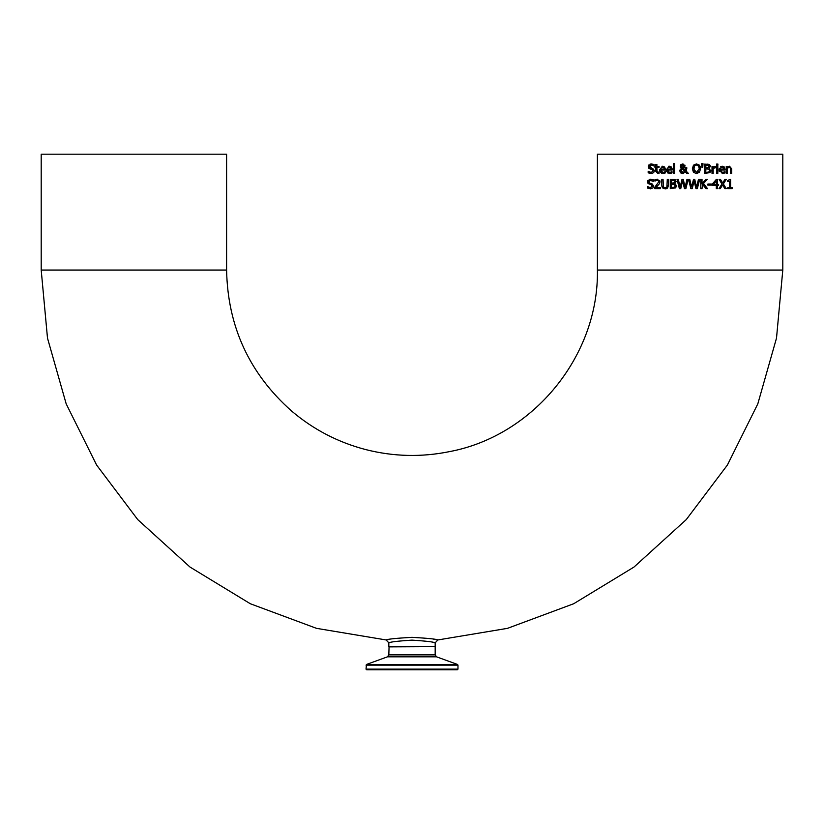 <?xml version="1.0" encoding="UTF-8"?>
<svg xmlns="http://www.w3.org/2000/svg" width="824" height="824" viewBox="0 0 824 824"><rect width="100%" height="100%" fill="white"/><g stroke="black" fill="none" stroke-linecap="round" stroke-linejoin="round"><path stroke-width="1.24" d="M727.726 180.631L730.6 179.344L730.6 187.697L732.248 187.697L732.248 188.645L727.726 188.645L727.726 187.697L729.405 187.697L729.405 181.486L727.726 181.486L727.726 180.631L729.621 179.488M661.909 166.304L664.659 167.004L665.442 170.022L660.621 170.022L662.918 172.515L665.308 171.67L665.308 172.947L662.939 173.534L659.457 169.373M660.621 170.022L661.693 172.237M661.507 173.328L659.53 170.99M663.897 167.736L664.299 169.126L663.897 167.736L662.578 167.19L661.198 167.736L660.621 169.126L664.299 169.126L663.897 167.736L662.578 167.19L661.198 167.736L660.621 169.126M662.918 172.515L665.246 171.67M659.437 169.94L662.651 166.232L664.659 167.004L665.442 169.383M668.161 173.298L666.194 170.692M667.327 170.022L669.634 172.515L672.013 171.67L672.013 172.947L669.644 173.534L666.142 169.94L669.356 166.232L671.375 167.004L672.147 169.383L672.147 170.022L667.327 170.022L667.543 171.258M668.367 166.366L669.047 166.242M670.808 166.551L669.356 166.232M672.044 168.343L672.147 169.383M670.963 173.339L669.644 173.534M669.634 172.515L671.951 171.67M671.004 169.126L670.602 167.736L669.294 167.19L667.904 167.736L667.327 169.126L671.004 169.126L670.602 167.736L669.294 167.19L667.904 167.736L667.327 169.126M649.58 166.108L654.483 170.733L653.648 172.7L651.228 173.545L648.179 172.824L648.179 171.279L649.384 172.041M650.744 167.911L651.444 168.086M648.272 171.279L651.135 172.474L653.205 170.928L652.062 169.507L648.849 168.271L648.251 166.592L651.372 163.945L654.122 164.543L654.122 166.015L651.454 165.016L649.539 166.469L649.837 167.396M652.237 165.099L650.661 165.119M650.085 165.397L649.6 166.026M650.383 169.095L648.849 168.271L648.344 165.892M648.467 165.552L648.931 164.893M649.971 164.192L650.991 163.955M653.205 170.928L653.113 170.372M654.029 166.015L651.454 165.016M652.649 168.395L654.483 170.733L653.648 172.7M651.228 173.545L648.179 172.824M674.526 163.698L674.526 173.38L673.352 173.38L673.352 163.698L674.526 163.698M656.955 171.763L659.056 172.268L659.056 173.318L657.748 173.514L655.729 171.248L655.729 167.396L654.936 167.396L654.936 166.427L655.729 166.427L655.729 164.429L656.893 164.429L656.893 166.427L659.056 166.427L659.056 167.396L656.893 167.396L657.058 172.062L658.984 172.268M657.058 172.062L658.046 172.494L657.058 172.062L656.893 170.702M657.748 173.514L655.729 171.248M699.638 172.082L696.455 173.576L693.468 172.309L692.366 168.745L693.468 165.171L696.455 163.914L699.576 165.336M700.194 166.489L700.534 168.168M693.468 165.171L696.455 163.914L699.442 165.171L700.554 168.745L699.442 172.309L696.455 173.576L693.468 172.309M698.515 165.943L696.465 164.985L694.405 165.943L693.643 168.745L696.465 172.504L699.277 168.745L698.515 165.943L696.465 164.985L694.405 165.943L693.839 170.383M699.226 169.631L699.082 167.128M693.993 170.815L694.642 171.794M697.619 172.268L698.536 171.505M685.589 167.859L686.804 167.715L686.145 171.093L688.37 173.38L686.783 173.38L685.506 172.051L682.694 173.576L679.8 170.836L681.51 168.127L680.665 167.354M684.929 165.14L684.703 167.097L683.281 168.148L685.465 170.393L685.568 169.291M680.387 166.839L680.902 164.584L683.014 163.925M681.51 168.127L680.264 166.067L680.995 164.501M682.529 173.576L680.758 172.937M680.418 172.618L679.8 170.836L680.346 169.126M683.57 173.462L682.993 173.565M682.426 172.484L684.971 171.505L682.107 168.57L681.252 171.423M682.107 168.57L681.087 170.537L683.034 172.556L684.971 171.505L682.107 168.57L681.458 169.219M683.57 167.035L683.848 165.954L682.674 164.697L681.479 166.005L682.694 167.705L683.621 166.953L683.766 165.428M681.592 165.418L682.694 167.705L683.621 166.953L683.848 165.954L682.231 164.769M682.849 164.707L681.479 166.005L681.726 166.839M682.725 163.914L685.063 165.84L683.281 168.148M685.465 170.393L685.589 167.715M686.804 168.312L686.145 171.093M686.783 173.38L685.506 172.051M703.006 163.698L702.738 167.303L701.894 167.303L701.626 163.698L703.006 163.698L702.738 167.303M710.061 172.504L710.885 170.537L709.928 172.628L704.602 173.38L704.602 164.11L709.485 164.481L710.453 166.201L709.155 168.23L710.803 171.268M706.827 172.329L708.928 171.938L709.598 170.589L708.846 169.147L705.828 168.899L705.828 172.329L707.414 172.319M708.928 171.938L709.598 170.589L708.846 169.147L707.229 168.899M708.65 167.56L707.229 167.869L708.65 167.56L708.692 165.397L705.828 165.16L705.828 167.869L708.65 167.56L709.165 166.376L708.413 165.284M709.165 166.376L708.692 165.397L707.013 165.16M709.598 170.589L708.846 169.147M707.054 164.11L709.485 164.481M710.453 166.201L709.155 168.178M715.706 166.458L715.706 167.674L713.193 168.446L713.193 173.38L712.018 173.38L712.018 166.427L713.193 166.427L713.193 167.457L714.779 166.479M715.644 167.674L713.193 168.446M717.817 173.38L716.643 173.38L716.643 166.427L717.817 166.427L717.817 173.38M717.9 164.048L717.9 165.263L716.561 165.263L716.561 164.048L717.9 164.048M723.832 166.623L725.058 170.022L720.238 170.022L722.535 172.515L724.924 171.67L724.924 172.947L722.143 173.524M722.576 173.534L719.053 169.94L719.321 168.281M720.701 166.613L722.267 166.232L724.275 167.004L725.058 169.383M719.27 171.423L719.053 169.94L722.267 166.232M722.617 167.22L723.915 169.126L723.513 167.736L722.195 167.19L720.815 167.736L720.238 169.126L723.915 169.126L723.421 167.622M722.195 167.19L720.712 167.849M720.815 167.736L720.238 169.126M722.535 172.515L724.863 171.67M723.863 173.339L722.555 173.534M649.333 180.641L648.756 181.733L649.971 183.175L651.866 183.659L653.71 185.997L652.865 187.965L650.445 188.809L647.406 188.088L647.406 186.543L648.704 187.347M650.445 188.809L647.406 188.088M647.499 186.543L650.352 187.738L652.34 185.637M650.352 187.738L652.423 186.193L651.279 184.772L648.076 183.536L647.468 181.857L650.589 179.21L653.35 179.807L653.35 181.28L649.889 180.374M648.076 183.536L647.468 181.857M647.685 180.827L648.148 180.168M649.188 179.457L650.291 179.22M651.866 183.659L653.71 185.997L652.865 187.965M649.971 183.175L650.661 183.35M650.826 180.281L648.756 181.733L649.065 182.66M651.64 180.405L650.919 180.281M653.257 181.28L650.672 180.271M730.528 169.414L730.301 167.859L729.219 167.344L727.417 168.178L727.417 173.38L726.243 173.38L726.243 166.427L727.417 166.427L727.417 167.2L729.528 166.232L731.702 168.868L731.702 173.38L730.528 173.38L730.301 167.859L729.219 167.344M663.557 188.552L662.259 187.429M668.511 185.153L667.625 187.985L665.153 188.84L662.692 187.985L661.806 185.153L661.806 179.375L663.042 179.375L663.433 187.027L665.153 187.79L666.884 187.027L667.286 179.375L668.511 179.375L668.511 185.153L667.316 188.253M661.95 186.626L661.806 185.39M666.214 188.737L665.37 188.83M665.153 187.79L666.884 187.027L667.286 185.184M659.756 180.456L659.55 183.577L656.728 186.749M656.419 187.048L655.863 187.573L660.415 187.573L660.415 188.645L654.699 188.645L654.699 187.326L658.767 181.795L658.314 180.631L657.181 180.25L654.895 181.053L654.895 179.735L657.264 179.179L660.034 181.723L659.55 183.577L655.863 187.573M658.747 182.135L658.314 180.631L657.181 180.25L654.967 181.053M655.894 186.183L656.934 185.101M657.181 180.25L655.863 180.549M654.895 179.735L657.264 179.179M688.184 179.375L685.856 188.645L684.466 188.645L682.581 180.95L680.748 188.645L679.388 188.645L677.019 179.375L678.286 179.375L680.15 187.058L681.994 179.375L683.25 179.375L685.115 187.151L686.969 179.375L688.184 179.375M684.466 188.645L682.581 180.95M679.388 188.645L677.019 179.375M685.115 187.151L686.969 179.375M680.15 187.058L681.994 179.375M674.835 183.484L676.566 185.791L675.608 187.893L670.283 188.645L670.283 179.375L675.165 179.745L676.133 181.465L674.835 183.484L676.566 185.791M674.557 179.498L676.133 181.465L674.835 183.443M674.732 184.525L671.509 184.164L671.509 187.594L674.609 187.203L675.278 185.853L674.526 184.401L672.909 184.164M675.227 186.368L674.526 184.401M672.909 183.134L674.331 182.825L674.372 180.662L671.509 180.425L671.509 183.134L674.331 182.825L674.846 181.63L673.805 180.477M674.846 181.63L674.372 180.662L674.846 181.63M672.508 187.594L674.609 187.203L675.278 185.853M672.734 179.375L675.165 179.745M707.538 188.645L705.941 188.645L702.553 184.329L702.007 188.645L700.781 188.645L700.781 179.375L702.007 179.375L702.007 183.628L705.808 179.375L707.311 179.375L703.48 183.515L707.538 188.645L703.48 183.515L707.311 179.375M702.553 184.329L702.007 184.937M694.745 179.375L696.61 187.151L698.464 179.375L699.679 179.375L697.341 188.645L695.961 188.645L694.076 180.95L692.242 188.645L690.873 188.645L688.514 179.375L689.781 179.375L691.645 187.058L693.489 179.375L694.745 179.375L696.61 187.151M689.781 179.375L691.645 187.058M690.873 188.645L688.514 179.375M694.076 180.95L692.242 188.645M699.679 179.375L697.341 188.645M718.6 184.463L718.6 185.462L717.498 185.462L717.498 188.645L716.303 188.645L716.303 185.462L712.214 185.462L712.214 184.154L716.355 179.375L717.498 179.375L717.498 184.463L718.6 184.463M716.303 184.463L716.303 180.837L713.193 184.463L716.303 184.463L716.303 180.837L713.193 184.463M711.411 185.153L707.898 185.153L707.898 184.02L711.411 184.02L711.411 185.153M726.263 188.645L724.852 188.645L722.596 184.947L720.3 188.645L718.971 188.645L721.927 183.999L719.064 179.375L720.475 179.375L722.679 183L724.935 179.375L726.263 179.375L723.369 183.937L726.263 188.645L723.369 183.937L726.263 179.375M722.596 184.947L720.3 188.645M720.475 179.375L722.679 183M782.8 270.056L597.4 270.056L597.4 154.181L782.8 154.181L782.8 270.056L776.507 338.108L757.822 403.842L727.396 465.035L686.258 519.604L633.986 567.056L573.679 603.745L507.502 628.341L437.874 639.949C436.339 639.094 427.718 638.229 412 637.333C396.282 638.229 387.661 639.094 386.126 639.949L386.569 639.867M41.2 270.056L41.2 154.181L226.6 154.181L226.6 270.056L41.2 270.056L47.493 338.108L66.177 403.842L96.604 465.035L137.742 519.604L190.014 567.056L250.321 603.745L316.498 628.341L386.126 639.949L388.825 642.844C390.195 641.947 397.92 641.051 412 640.124C426.08 641.051 433.805 641.947 435.175 642.844L432.167 642.195M388.825 654.874L387.455 656.831L436.545 656.831L435.175 654.874L388.825 654.874L389.062 646.644M366.021 669.129L366.721 669.819L457.289 669.819L457.979 669.129L366.021 669.129L366.474 664.463L387.455 656.831M388.825 642.844L388.825 646.644L435.175 646.644L435.175 642.844L437.874 639.949M387.682 639.651L389.948 639.249M433.609 639.177L436.535 639.692M388.825 646.881L434.948 646.644M366.021 665.123L457.979 665.123L457.526 664.463L366.474 664.463M435.175 654.874L435.175 646.881M457.979 669.129L457.979 665.123M436.545 656.831L457.526 664.463M597.4 270.056C598.966 355.525 533.612 435.803 449.595 451.603C421.548 457.32 393.645 456.661 365.897 449.626C338.18 442.426 313.419 429.562 291.593 411.032C249.353 373.529 227.692 326.531 226.6 270.056"/></g></svg>
